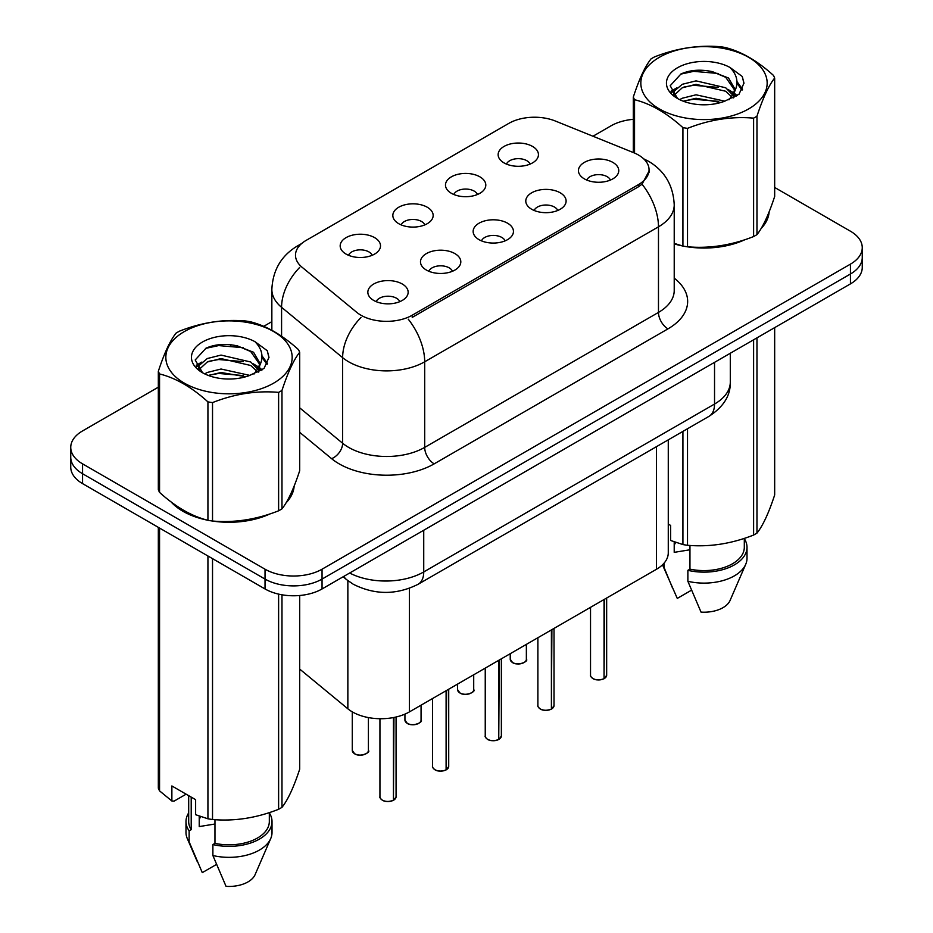 <?xml version="1.0" encoding="UTF-8"?>
<svg xmlns="http://www.w3.org/2000/svg" width="933" height="933" viewBox="0 0 933 933"><rect width="100%" height="100%" fill="white"/><g stroke="black" fill="none" stroke-linecap="round" stroke-linejoin="round"><path stroke-width="1.4" d="M451.385 193.294A20.164 11.639 180 0 1 447.385 190.005A20.164 11.639 180 0 1 454.068 175.532A20.164 11.639 180 0 1 479.9 176.838A20.164 11.639 180 0 1 483.9 190.005A20.164 11.639 180 0 1 451.385 193.294M477.439 194.507A12.094 6.986 0 0 0 474.197 191.102A12.094 6.986 0 0 0 462.278 189.329A12.094 6.986 0 0 0 453.846 194.507M398.741 223.687A20.164 11.639 180 0 1 394.741 220.398A20.164 11.639 180 0 1 401.412 205.936A20.164 11.639 180 0 1 427.256 207.231A20.164 11.639 180 0 1 431.256 220.398A20.164 11.639 180 0 1 398.741 223.687M424.795 224.9A12.094 6.986 0 0 0 421.553 221.494A12.094 6.986 0 0 0 409.634 219.733A12.094 6.986 0 0 0 401.19 224.9M346.085 254.091A20.164 11.639 180 0 1 342.084 250.802A20.164 11.639 180 0 1 348.767 236.329A20.164 11.639 180 0 1 374.599 237.623A20.164 11.639 180 0 1 378.6 250.802A20.164 11.639 180 0 1 346.085 254.091M372.15 255.292A12.094 6.986 0 0 0 368.897 251.898A12.094 6.986 0 0 0 356.977 250.126A12.094 6.986 0 0 0 348.545 255.292M504.042 162.902A20.164 11.639 180 0 1 500.041 159.601A20.164 11.639 180 0 1 506.712 145.14A20.164 11.639 180 0 1 532.545 146.434A20.164 11.639 180 0 1 536.545 159.601A20.164 11.639 180 0 1 504.042 162.902M530.096 164.103A12.094 6.986 0 0 0 526.842 160.709A12.094 6.986 0 0 0 514.934 158.937A12.094 6.986 0 0 0 506.491 164.103M531.693 209.26A20.164 11.639 180 0 1 527.693 205.971A20.164 11.639 180 0 1 534.376 191.498A20.164 11.639 180 0 1 560.208 192.804A20.164 11.639 180 0 1 564.208 205.971A20.164 11.639 180 0 1 531.693 209.26M557.747 210.473A12.094 6.986 0 0 0 554.505 207.068A12.094 6.986 0 0 0 542.586 205.295A12.094 6.986 0 0 0 534.154 210.473M479.049 239.664A20.164 11.639 180 0 1 475.049 236.364A20.164 11.639 180 0 1 481.72 221.902A20.164 11.639 180 0 1 507.552 223.197A20.164 11.639 180 0 1 511.552 236.364A20.164 11.639 180 0 1 479.049 239.664M505.103 240.866A12.094 6.986 0 0 0 501.849 237.46A12.094 6.986 0 0 0 489.942 235.699A12.094 6.986 0 0 0 481.498 240.866M426.393 270.057A20.164 11.639 180 0 1 422.392 266.768A20.164 11.639 180 0 1 429.075 252.295A20.164 11.639 180 0 1 454.907 253.601A20.164 11.639 180 0 1 458.908 266.768A20.164 11.639 180 0 1 426.393 270.057M452.447 271.258A12.094 6.986 0 0 0 449.205 267.864A12.094 6.986 0 0 0 437.285 266.092A12.094 6.986 0 0 0 428.853 271.258M373.748 300.449A20.164 11.639 180 0 1 369.748 297.161A20.164 11.639 180 0 1 376.419 282.699A20.164 11.639 180 0 1 402.251 283.994A20.164 11.639 180 0 1 406.252 297.161A20.164 11.639 180 0 1 373.748 300.449M399.802 301.662A12.094 6.986 0 0 0 396.548 298.257A12.094 6.986 0 0 0 384.641 296.484A12.094 6.986 0 0 0 376.197 301.662M584.35 178.868A20.164 11.639 180 0 1 580.349 175.567A20.164 11.639 180 0 1 587.02 161.106A20.164 11.639 180 0 1 612.853 162.4A20.164 11.639 180 0 1 616.853 175.567A20.164 11.639 180 0 1 584.35 178.868M610.404 180.069A12.094 6.986 0 0 0 607.15 176.675A12.094 6.986 0 0 0 595.231 174.903A12.094 6.986 0 0 0 586.799 180.069M633.577 152.65A36.294 20.946 180 0 1 638.417 154.995A36.294 20.946 180 0 1 649.053 169.806A36.294 20.946 180 0 1 638.417 184.629L412.234 315.214A36.294 20.946 180 0 1 356.849 312.415L302.059 267.235A36.294 20.946 180 0 1 295.493 255.222A36.294 20.946 180 0 1 306.117 240.399L508.847 123.366A36.294 20.946 180 0 1 555.322 121.01L633.577 152.65M668.273 439.851L668.273 552.803A40.317 23.278 180 0 1 656.459 569.27L409.4 711.902A40.317 23.278 180 0 1 347.857 708.8L299.691 669.078M171.101 501.919A65.182 37.635 0 0 0 182.915 511.261A65.182 37.635 0 0 0 207.196 520.113M649.146 170.914L642.032 184.198L638.51 186.752L412.328 317.337M158.33 387.183L82.559 430.929A40.317 23.278 0 0 0 70.745 447.397L70.745 467.141A40.317 23.278 0 0 0 82.559 483.609L265.03 588.956L265.03 579.078A40.317 23.278 0 0 0 322.048 579.078L850.441 274.01A40.317 23.278 0 0 0 862.255 257.543A40.317 23.278 0 0 1 850.441 274.01L322.048 579.078A40.317 23.278 0 0 1 265.03 579.078L82.559 473.731L265.03 579.078L265.03 569.2A40.317 23.278 0 0 0 322.048 569.2L850.441 264.132A40.317 23.278 0 0 0 862.255 247.677A40.317 23.278 0 0 0 850.441 231.209L774.67 187.463M70.745 457.263A40.317 23.278 0 0 0 82.559 473.731A40.317 23.278 0 0 1 70.745 457.263M674.221 243.898A65.182 37.635 0 0 0 682.186 245.88M685.288 246.464A65.182 37.635 0 0 0 745.059 239.641M761.071 228.585A65.182 37.635 0 0 0 769.13 211.861M210.298 520.696A65.182 37.635 0 0 0 270.069 513.873M286.093 502.817A65.182 37.635 0 0 0 294.14 486.093M633.309 119.319A40.317 23.278 0 0 0 610.952 125.862L592.98 136.241M271.853 321.64L263.724 326.34M231.687 344.825L230.591 345.467M196.198 365.316L201.89 362.051M70.745 447.397A40.317 23.278 0 0 0 82.559 463.853L265.03 569.2M293.743 489.032A65.182 37.635 0 0 0 293.522 488.041M768.734 214.8A65.182 37.635 0 0 0 768.5 213.809M265.03 588.956A40.317 23.278 0 0 0 322.048 588.956L850.441 283.889A40.317 23.278 0 0 0 862.255 267.421L862.255 247.677M603.989 678.769C599.208 680.309 595.522 680.262 592.956 678.629C590.846 676.787 590.029 675.655 590.531 675.212A8.059 4.653 0 0 0 592.898 678.501A8.059 4.653 0 0 0 604.048 678.641L603.861 678.746A7.791 4.502 180 0 1 593.085 678.618M604.048 678.314L604.549 599.243M604.048 678.641L604.048 599.522M551.345 709.162C546.551 710.701 542.878 710.654 540.3 709.022C538.189 707.191 537.385 706.048 537.886 705.605A8.059 4.653 0 0 0 540.242 708.893A8.059 4.653 0 0 0 551.403 709.045L551.216 709.15A7.791 4.502 180 0 1 540.44 709.01M551.403 708.707L551.893 629.635M551.403 709.045L551.403 629.927M498.689 739.554C493.907 741.105 490.222 741.059 487.656 739.414C485.545 737.583 484.74 736.452 485.242 736.009A8.059 4.653 0 0 0 487.597 739.298A8.059 4.653 0 0 0 498.747 739.437L498.572 739.542A7.791 4.502 180 0 1 487.784 739.403M498.747 739.111L499.248 660.039M498.747 739.437L498.747 660.319M446.044 769.958C441.251 771.498 437.577 771.451 435 769.818C432.889 767.987 432.084 766.844 432.585 766.401A8.059 4.653 0 0 0 434.953 769.69A8.059 4.653 0 0 0 446.102 769.83L445.916 769.935A7.791 4.502 180 0 1 435.14 769.807M446.102 769.503L446.592 690.432M446.102 769.83L446.102 690.723M393.388 800.351C388.606 801.89 384.921 801.844 382.355 800.211C380.244 798.38 379.439 797.237 379.941 796.794A8.059 4.653 0 0 0 382.297 800.094A8.059 4.653 0 0 0 393.446 800.234L393.271 800.339A7.791 4.502 180 0 1 382.483 800.199M393.446 799.896L393.948 717.465M393.446 800.234L393.446 717.57M659.328 57.333A63.164 36.469 -0 0 0 659.328 108.904A63.164 36.469 -0 0 0 748.663 108.904A63.164 36.469 -0 0 0 748.663 57.333A63.164 36.469 -0 0 0 659.328 57.333M674.221 243.373L682.921 246.079A72.576 41.903 -0 0 0 687.516 246.79C709.453 248.703 731.484 245.297 753.607 236.562A72.576 41.903 -0 0 0 755.31 235.606A72.576 41.903 -0 0 0 756.966 234.626C762.844 227.267 768.745 214.555 774.67 196.466L774.67 78.045A72.576 41.903 -0 0 0 773.445 75.386C757.281 60.738 741.152 51.432 725.069 47.455A72.576 41.903 -0 0 0 720.474 46.743C698.35 44.854 676.32 48.259 654.383 56.971A72.576 41.903 -0 0 0 652.68 57.928A72.576 41.903 -0 0 0 651.024 58.907C645.088 66.371 639.187 79.083 633.309 97.067A72.576 41.903 -0 0 0 634.545 99.714L634.545 153.059M682.921 246.079L682.921 127.646C666.757 112.998 650.628 103.691 634.545 99.714M682.921 127.646A72.576 41.903 -0 0 0 687.516 128.357L687.516 246.79M753.607 236.562L753.607 118.141C731.67 116.217 709.64 119.622 687.516 128.357M753.607 118.141A72.576 41.903 -0 0 0 755.31 117.185A72.576 41.903 -0 0 0 756.966 116.193L756.966 234.626M724.894 101.184L696.041 94.804L682.268 98.233L679.667 99.633M720.871 102.49L696.041 98.28L683.353 101.23M733.933 97.568L733.653 96.834M732.79 95.084L725.722 87.772L696.041 80.868L682.268 84.297L674.314 91.084L673.276 94.769M731.659 96.81L725.722 91.259L696.041 84.343L682.268 87.772L673.906 95.458M728.953 99.831L733.676 93.3L734.714 88.693L728.533 78.022L711.681 71.514C700.182 69.182 689.954 69.987 680.997 73.952L670.186 85.743L677.451 98.373M733.093 98.012L734.714 91.457M734.621 90.069L725.722 77.322L712.485 71.666M677.44 67.794A37.553 21.681 -0 0 0 677.44 98.455A37.553 21.681 -0 0 0 724.381 101.324L739.029 94.221L743.963 83.119L742.271 76.494L729.968 67.456A37.553 21.681 -0 0 0 677.44 67.794M729.968 67.456C737.793 75.41 739.029 84.017 733.676 93.277M633.309 152.546L633.309 97.067M774.67 78.045C768.792 85.393 762.891 98.117 756.966 116.193M718.118 101.324L693.651 99.225L683.912 100.997M735.997 96.379L734.271 95.003M733.233 94.245L731.495 93.102M718.118 87.387L693.651 85.288L683.912 87.061M674.501 90.746L671.632 92.507M742.097 90.069L736.953 83.305M718.223 73.474L693.651 71.351L680.554 74.162M743.951 83.457L742.271 76.494M737.105 95.644L734.586 93.487M733.828 92.927L727.81 89.323M676.88 87.819L670.99 91.236M742.528 89.241L736.942 81.544M184.337 331.565A63.164 36.469 -0 0 0 184.337 383.136A63.164 36.469 -0 0 0 273.672 383.136A63.164 36.469 -0 0 0 273.672 331.565A63.164 36.469 -0 0 0 184.337 331.565M177.69 332.16A72.576 41.903 -0 0 0 176.034 333.139C170.109 340.603 164.208 353.315 158.33 371.299A72.576 41.903 -0 0 0 159.555 373.946L159.555 492.379C175.637 506.981 191.766 516.287 207.931 520.311A72.576 41.903 -0 0 0 212.526 521.022C234.463 522.935 256.493 519.529 278.617 510.794A72.576 41.903 -0 0 0 280.32 509.838A72.576 41.903 -0 0 0 281.976 508.858C287.854 501.499 293.755 488.787 299.691 470.699L299.691 352.277A72.576 41.903 -0 0 0 298.455 349.618C282.291 334.97 266.162 325.664 250.079 321.687A72.576 41.903 -0 0 0 245.484 320.975C223.36 319.086 201.33 322.491 179.393 331.203A72.576 41.903 -0 0 0 177.69 332.16M207.931 520.311L207.931 401.878C191.766 387.23 175.637 377.923 159.555 373.946M207.931 401.878A72.576 41.903 -0 0 0 212.526 402.589L212.526 521.022M278.617 510.794L278.617 392.373C256.68 390.449 234.649 393.854 212.526 402.589M278.617 392.373A72.576 41.903 -0 0 0 280.32 391.417A72.576 41.903 -0 0 0 281.976 390.426L281.976 508.858M158.33 371.299L158.33 489.72A72.576 41.903 -0 0 0 159.555 492.379M249.916 375.416L221.051 369.025L207.278 372.465L204.689 373.865M245.88 376.722L221.051 372.512L208.362 375.463M258.942 371.8L258.663 371.066M257.8 369.316L250.732 362.004L221.051 355.088L207.278 358.529L199.324 365.316L198.286 369.001M256.668 371.042L250.732 365.491L221.051 358.575L207.278 362.004L198.916 369.69M253.974 374.063L258.686 367.532L259.724 362.925L253.554 352.254L236.69 345.746C225.191 343.414 214.975 344.219 206.006 348.184L195.195 359.975L202.461 372.605M258.114 372.244L259.736 365.689M259.642 364.302L250.732 351.554L237.495 345.898M202.449 342.026A37.553 21.681 -0 0 0 202.449 372.687A37.553 21.681 -0 0 0 249.391 375.556L264.039 368.453L268.972 357.351L267.281 350.726L254.977 341.688A37.553 21.681 -0 0 0 202.449 342.026M254.977 341.688C262.803 349.642 264.039 358.249 258.686 367.509M299.691 352.277C293.813 359.625 287.912 372.349 281.976 390.426M243.128 375.556L218.66 373.457L208.922 375.229M261.007 370.611L259.292 369.235M258.254 368.477L256.505 367.334M243.128 361.619L218.66 359.52L208.922 361.293M199.522 364.978L196.653 366.739M267.118 364.302L261.963 357.526M243.233 347.706L218.66 345.583L205.563 348.394M268.961 357.689L267.281 350.726M262.126 369.876L259.596 367.719M258.838 367.159L252.831 363.555M267.538 363.473L261.951 355.776M674.221 243.455A64.517 37.25 0 0 0 675.585 243.851M692.974 247.117A64.517 37.25 0 0 0 740.755 241.017M762.541 226.054A64.517 37.25 0 0 0 768.162 214.228M675.749 542.4A30.381 17.54 0 0 0 674.209 545.385M674.209 541.863L674.209 552.348L689.954 549.782M668.273 524.078L670.617 525.431L670.617 540.475L682.921 544.569A72.576 41.903 0 0 0 687.516 545.28C709.453 547.193 731.484 543.787 753.607 535.052A72.576 41.903 0 0 0 756.966 533.116C762.844 525.757 768.745 513.045 774.67 494.957L774.67 327.635M689.954 545.443L689.954 569.13A40.317 23.278 0 0 0 744.312 547.309L744.312 538.376M689.954 569.13L687.878 570.331A43.011 24.829 0 0 0 747.006 547.309A43.011 24.829 0 0 0 744.312 538.668M687.878 570.331L687.878 581.306A43.011 24.829 0 0 0 745.724 564.302A43.011 24.829 0 0 0 747.006 558.284L747.006 547.309M687.878 581.306L701.033 612.118A26.882 15.523 0 0 0 730.072 600.455L745.724 564.302M753.607 535.052L753.607 339.799M756.966 337.851L756.966 533.116M687.516 428.737L687.516 545.28M682.921 544.569L682.921 431.396M691.458 590.216L677.276 598.403L662.488 564.815A43.011 24.829 0 0 0 664.121 567.591L664.121 563.089M672.32 587.533L664.121 567.591M173.806 503.925A64.517 37.25 0 0 0 183.393 510.981A64.517 37.25 0 0 0 200.595 518.083M217.984 521.349A64.517 37.25 0 0 0 265.777 515.249M287.551 500.286A64.517 37.25 0 0 0 293.184 488.46M200.758 816.632A30.381 17.54 0 0 0 199.23 819.617M199.23 816.095L199.23 826.58L214.963 824.014M186.122 794.181L174.074 801.132L171.87 800.992L171.87 785.948L195.627 799.663L195.627 814.707L207.931 818.801A72.576 41.903 0 0 0 212.526 819.512C234.463 821.425 256.493 818.019 278.617 809.284A72.576 41.903 0 0 0 281.976 807.337C287.854 799.989 293.755 787.265 299.691 769.189L299.691 595.499M214.963 819.675L214.963 843.362A40.317 23.278 0 0 0 269.322 821.541L269.322 812.608M214.963 843.362L212.887 844.563A43.011 24.829 0 0 0 272.016 821.541A43.011 24.829 0 0 0 269.322 812.9M212.887 844.563L212.887 855.538A43.011 24.829 0 0 0 270.733 838.534A43.011 24.829 0 0 0 272.016 832.516L272.016 821.541M212.887 855.538L226.043 886.35A26.882 15.523 0 0 0 255.082 874.688L270.733 838.534M278.617 809.284L278.617 594.123M281.976 594.799L281.976 807.337M212.526 558.645L212.526 819.512M207.931 818.801L207.931 555.986M159.555 528.055L159.555 790.869L171.87 800.992M159.555 790.869A72.576 41.903 0 0 1 158.33 788.21L158.33 527.355M188.688 795.662L188.688 821.541A40.317 23.278 0 0 0 191.207 829.647L191.207 797.109M188.688 812.9A43.011 24.829 0 0 0 185.994 821.541A43.011 24.829 0 0 0 189.131 830.848L191.207 829.647M185.994 821.541L185.994 832.516A43.011 24.829 0 0 0 187.276 838.534A43.011 24.829 0 0 0 189.131 841.823L189.131 830.848M216.468 864.448L202.286 872.635L189.131 841.823M412.234 315.214L412.234 317.383M638.417 184.629L638.417 186.798M656.459 446.674L656.459 569.27M347.857 580.641L347.857 708.8M409.4 588.326L409.4 711.902M674.221 278.162A67.199 38.801 180 0 1 667.97 328.871L434.183 463.853A13.435 7.756 60 0 1 424.69 447.397L658.476 312.415A53.764 31.034 0 0 0 674.221 290.466L674.221 204.875A53.764 31.034 180 0 1 658.476 226.824A47.035 27.162 -120 0 0 642.032 184.198M434.183 463.853A67.199 38.801 180 0 1 339.157 463.853A67.199 38.801 180 0 1 331.623 458.674L299.691 432.341M360.954 317.535A47.035 31.465 129.5 0 0 342.633 357.654L342.633 443.245A53.764 31.034 0 0 0 348.65 447.397A53.764 31.034 0 0 0 424.69 447.397L424.69 361.794A53.764 31.034 180 0 1 348.65 361.794A53.764 31.034 180 0 1 342.633 357.654L281.579 307.307A53.764 31.034 180 0 1 271.853 289.51L271.853 330.27M408.246 319.168A47.035 27.162 60 0 1 424.69 361.794L658.476 226.824L658.476 312.415A13.435 7.756 60 0 0 667.97 328.871M300.449 244.656A47.035 27.162 -120 0 0 297.347 246.02C281.265 255.677 272.763 270.173 271.853 289.51M299.715 267.398A47.035 31.465 129.5 0 0 281.579 307.307L281.579 336.23M322.048 569.2L322.048 588.956M850.441 264.132L850.441 283.889M82.559 463.853L82.559 483.609M299.691 407.838L342.633 443.245A13.435 8.992 -50.5 0 1 331.623 458.674M349.653 573.014A53.764 31.034 0 0 0 423.734 571.941L714.538 404.047A53.764 31.034 0 0 0 730.294 382.098C730.679 395.44 723.576 406.858 708.975 416.351L418.171 584.245A26.882 15.523 60 0 0 423.734 571.941L423.734 530.247M714.538 362.342L714.538 404.047A26.882 15.523 60 0 1 708.975 416.351M343.822 576.372A26.882 17.984 129.5 0 0 346.598 579.638L343.134 576.781M604.549 678.361A8.059 4.653 0 0 0 606.66 675.212L606.66 598.018M512.59 662.535A8.059 4.653 0 0 0 521.384 663.55A8.059 4.653 0 0 0 526.364 659.246C529.046 661.287 517.885 666.244 512.649 662.663L510.234 659.246A8.059 4.653 0 0 0 512.59 662.535M523.903 662.593A7.791 4.502 180 0 1 512.777 662.64M551.893 708.753A8.059 4.653 0 0 0 554.015 705.605L554.015 628.41M499.248 739.146A8.059 4.653 0 0 0 501.359 736.009L501.359 658.815M446.592 769.55A8.059 4.653 0 0 0 448.715 766.401L448.715 689.207M393.948 799.943A8.059 4.653 0 0 0 396.07 796.794L396.07 717.01M459.946 692.927A8.059 4.653 0 0 0 468.728 693.942A8.059 4.653 0 0 0 473.707 689.639C476.401 691.68 465.24 696.648 460.004 693.056L457.578 689.639A8.059 4.653 0 0 0 459.946 692.927M471.247 692.986A7.791 4.502 180 0 1 460.132 693.044M407.289 723.332A8.059 4.653 0 0 0 416.083 724.335A8.059 4.653 0 0 0 421.063 720.043C423.745 722.072 412.584 727.04 407.348 723.448L404.934 720.043A8.059 4.653 0 0 0 407.289 723.332M418.602 723.39A7.791 4.502 180 0 1 407.488 723.437M354.645 753.724A8.059 4.653 0 0 0 363.427 754.739A8.059 4.653 0 0 0 368.407 750.435C371.101 752.476 359.94 757.433 354.703 753.852L352.277 750.435A8.059 4.653 0 0 0 354.645 753.724M365.946 753.782A7.791 4.502 180 0 1 354.832 753.841M649.053 169.806L649.053 172.418M674.221 204.875C673.311 185.539 664.809 171.042 648.727 161.386L643.63 158.797M301.674 243.525L297.347 246.02M418.171 584.245C396.537 595.114 374.903 595.114 353.269 584.245L346.598 579.638M730.294 382.098L730.294 353.257M590.531 675.212L590.531 607.325M606.66 675.212L604.491 678.478M526.364 659.246L526.364 644.376M510.234 659.246L510.234 653.695M537.886 705.605L537.886 637.729M554.015 705.605L551.835 708.87M485.242 736.009L485.242 668.121M501.359 736.009L499.19 739.274M432.585 766.401L432.585 698.514M448.715 766.401L446.545 769.667M379.941 796.794L379.941 718.713M396.07 796.794L393.889 800.071M473.707 689.639L473.707 674.781M457.578 689.639L457.578 684.087M421.063 720.043L421.063 705.173M404.934 720.043L404.934 714.13M368.407 750.435L368.407 717.582M352.277 750.435L352.277 711.844M768.5 215.803L768.5 213.4M293.522 490.035L293.522 487.632M197.329 861.765L187.276 838.534"/></g></svg>
